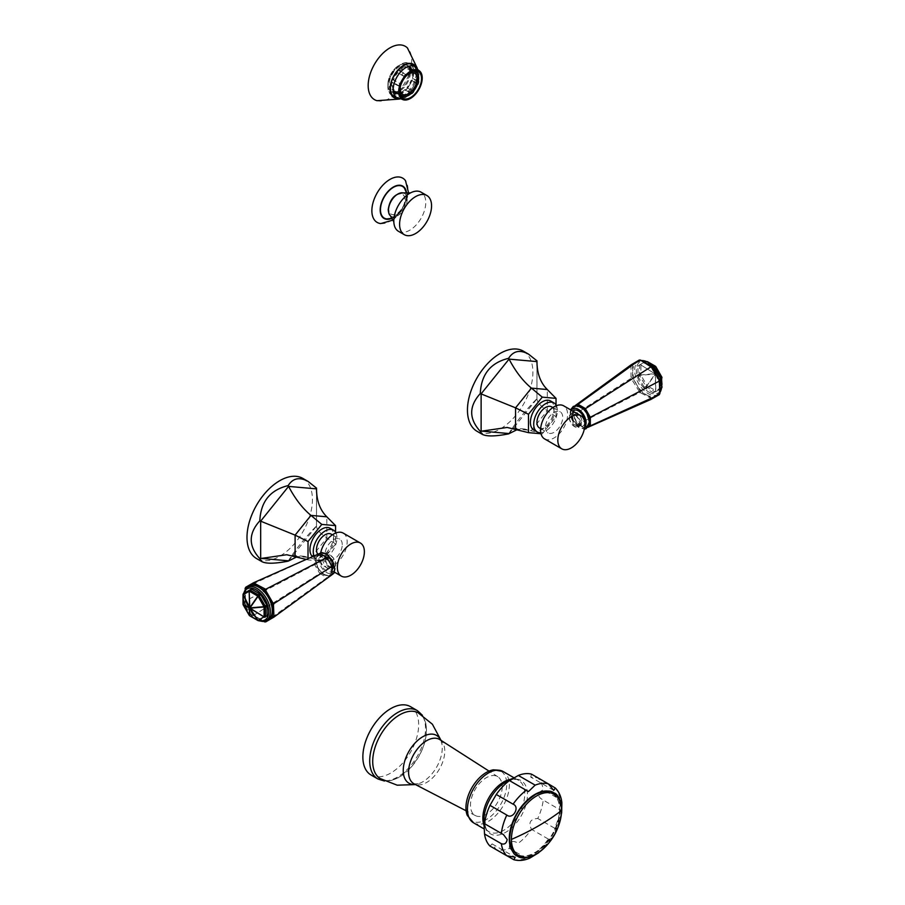 <?xml version="1.0" encoding="UTF-8"?>
<svg xmlns="http://www.w3.org/2000/svg" width="905" height="905" viewBox="0 0 905 905"><rect width="100%" height="100%" fill="white"/><g stroke="black" fill="none" stroke-linecap="round" stroke-linejoin="round"><path stroke-width="0.68" stroke-dasharray="4.53 3.39" d="M398.483 231.318A22.602 13.055 120 0 0 415.904 225.266A22.602 13.055 120 0 0 425.769 202.516A22.602 13.055 -60 0 0 421.085 192.177M388.777 208.919A11.392 6.573 -60 0 1 396.831 194.971A11.392 6.573 -60 0 1 404.886 199.62A11.392 6.573 -60 0 1 396.831 213.569A11.392 6.573 -60 0 1 388.777 208.919A11.437 6.607 120 0 0 396.831 213.603A11.437 6.607 120 0 0 404.92 199.598A11.437 6.607 -60 0 0 396.831 194.926A11.437 6.607 -60 0 0 388.743 208.942M404.512 188.263A18.27 10.543 120 0 1 406.311 194.824A18.27 10.543 -60 0 1 399.784 211.544A18.27 10.543 -60 0 1 386.808 218.92M380.745 223.569A25.566 14.763 -60 0 0 398.901 213.252A25.566 14.763 -60 0 0 408.019 189.858A25.566 14.763 120 0 0 405.508 180.683M411.673 93.113L405.202 89.369A13.937 8.043 -60 0 1 399.433 92.695L399.196 93.747L405.768 97.05M405.915 96.439L399.433 92.695M392.103 89.652L392.894 88.916A13.937 8.043 -60 0 1 392.894 82.264L392.103 82.445A15.102 8.722 120 0 0 391.639 86.314A15.102 8.722 120 0 0 392.103 89.652L398.913 93.091A14.616 8.439 120 0 0 399.671 94.765L400.067 94.29M411.752 68.927A15.102 8.722 120 0 0 409.875 67.072A15.102 8.722 120 0 0 407.329 66.37L411.741 68.916L413.438 71.144L406.945 67.434A13.937 8.043 -60 0 1 409.286 68.09A13.937 8.043 -60 0 1 411.017 69.787L411.752 68.927L415.112 70.862M413.642 70.556A14.616 8.439 120 0 0 411.82 70.737L411.673 71.348A13.937 8.043 120 0 0 405.915 74.674L399.433 70.941A13.937 8.043 -60 0 1 405.202 67.615L405.44 66.563L409.852 69.108A15.102 8.722 -60 0 1 411.741 68.916M405.44 66.563A15.102 8.722 120 0 0 399.196 70.16L405.915 74.674M405.768 74.221A14.616 8.439 120 0 0 403.947 76.156L404.173 76.518A13.937 8.043 120 0 0 400.101 83.577L393.618 79.832A13.937 8.043 -60 0 1 397.691 72.785L401.718 74.708A15.102 8.722 -60 0 1 403.607 72.705M397.306 72.162A15.102 8.722 120 0 0 392.894 79.81L400.101 83.577M399.671 83.554A14.616 8.439 120 0 0 398.913 86.111L399.377 86.009A13.937 8.043 120 0 0 399.377 92.661L392.894 88.916M400.474 86.145A12.184 7.036 -60 0 1 406.583 75.556M396.514 92.197A15.102 8.722 120 0 0 397.295 93.928L399.671 94.765M400.101 94.256L393.618 90.511L392.894 91.382L400.677 95.873M404.173 96.609L397.691 92.864A13.937 8.043 -60 0 1 395.349 92.219A13.937 8.043 -60 0 1 393.618 90.511M392.894 91.382A15.102 8.722 120 0 0 394.772 93.238A15.102 8.722 120 0 0 397.306 93.939L397.691 92.864M401.718 96.484A15.102 8.722 120 0 0 403.607 96.292M399.196 93.747A15.102 8.722 120 0 0 405.44 90.138L405.202 89.369M405.44 90.138L409.852 92.683A15.102 8.722 120 0 0 411.741 90.692L413.642 91.631M407.329 88.147A15.102 8.722 120 0 0 411.752 80.5L411.017 80.477A13.937 8.043 -60 0 1 406.945 87.525L411.741 90.692M411.752 80.5L416.153 83.045A15.102 8.722 120 0 0 416.945 80.409L418.302 81.405M412.533 77.864A15.102 8.722 120 0 0 412.997 73.984A15.102 8.722 120 0 0 412.533 70.658L411.741 71.393A13.937 8.043 -60 0 1 411.741 78.045L416.945 80.409M407.307 65.601A15.102 8.722 -60 0 0 395.666 69.64A15.102 8.722 -60 0 0 389.082 84.844A15.102 8.722 120 0 0 392.204 91.756A15.102 8.722 120 0 0 393.437 92.265A15.102 8.722 120 0 0 404.58 86.891A15.102 8.722 120 0 0 410.429 72.513A15.102 8.722 -60 0 0 408.359 66.404A15.102 8.722 -60 0 0 407.307 65.601L409.875 67.072M412.533 70.658L418.676 74.696M416.153 71.472A15.102 8.722 -60 0 1 416.945 73.203M392.103 82.445L396.514 84.991A15.102 8.722 -60 0 1 397.295 82.355M387.906 84.403A15.396 8.892 -60 0 1 395.406 68.135A15.396 8.892 -60 0 1 407.567 65.613A15.396 8.892 -60 0 1 409.671 71.834A15.43 8.914 120 0 0 406.503 64.753A15.43 8.914 120 0 0 394.614 68.882A15.43 8.914 120 0 0 387.883 84.414A15.396 8.892 120 0 0 392.351 91.971A15.396 8.892 120 0 0 403.709 86.495A15.396 8.892 120 0 0 409.671 71.834A15.43 8.914 120 0 1 402.963 87.344A15.43 8.914 120 0 1 391.073 91.484A15.43 8.914 120 0 1 387.883 84.414M391.82 94.901A18.021 10.408 120 0 1 388.087 86.654A18.021 10.408 -60 0 1 395.949 68.509A18.021 10.408 -60 0 1 409.841 63.689A18.021 10.408 -60 0 1 413.574 71.936A18.021 10.408 120 0 1 405.712 90.07A18.021 10.408 120 0 1 391.82 94.901L392.6 95.353M411.47 64.628A18.315 10.577 -60 0 1 413.777 71.812A18.315 10.577 -60 0 1 406.831 89.075A18.315 10.577 -60 0 1 393.449 95.84M392.951 95.715A18.315 10.577 -60 0 1 391.673 95.161A18.315 10.577 -60 0 1 387.883 86.767A18.315 10.577 -60 0 1 395.87 68.339A18.315 10.577 -60 0 1 409.988 63.429A18.315 10.577 -60 0 1 411.108 64.255M398.279 98.555A19.288 11.143 120 0 0 406.198 95.025A19.288 11.143 120 0 0 417.137 76.077A19.288 11.143 120 0 0 417.363 73.09A19.288 11.143 -60 0 0 416.232 67.456M376.978 100.693A30.793 17.772 120 0 0 399.739 89.81A30.793 17.772 120 0 0 411.718 60.443A30.793 17.772 -60 0 0 407.431 47.942M418.212 81.778L411.741 78.045M418.212 75.126L411.741 71.393M417.488 73.531L411.017 69.787M407.329 66.37L406.945 67.434M409.852 69.108L411.82 70.737M411.673 71.348L405.202 67.615M399.196 70.16L399.433 70.941M401.718 74.708L403.947 76.156M404.173 76.518L397.691 72.785M392.894 79.81L393.618 79.832M396.514 84.991L398.913 86.111M399.377 86.009L392.894 82.264M416.153 83.045L417.918 84.222M417.488 84.21L411.017 80.477M413.415 91.269L406.945 87.525M409.852 92.683L411.39 93.373M414.739 73.271A12.184 7.036 -60 0 0 414.603 73.192A12.184 7.036 -60 0 0 405.225 76.45A12.184 7.036 -60 0 0 399.908 88.701A12.184 7.036 120 0 0 402.431 94.278A12.184 7.036 120 0 0 402.567 94.358M251.205 589.189L245.232 592.639A1.165 0.679 60 0 0 244.995 593.171L244.995 602.922A1.165 0.679 60 0 0 245.232 603.737L251.205 614.088A1.165 0.679 60 0 0 251.794 614.699L260.233 619.574A1.165 0.679 60 0 0 260.821 619.642M268.321 619.359A19.096 11.03 60 0 1 261.047 619.506A19.096 11.03 60 0 1 258.773 618.409A19.096 11.03 60 0 1 246.296 601.587A19.096 11.03 60 0 1 249.226 586.282M245.131 589.302L245.131 601.463L253.117 615.309L263.649 621.396M331.999 566.044L331.999 573.827L327.237 576.576L320.494 572.684L315.732 564.426L315.732 556.654L320.494 553.905L327.237 557.785M331.581 569.686A10.917 6.301 60 0 1 323.866 574.143A10.917 6.301 60 0 1 316.15 560.783A10.917 6.301 60 0 1 323.866 556.326A10.917 6.301 60 0 1 331.581 569.686M331.999 573.827L332.045 574.698L326.954 577.628L327.237 576.576M265.731 621.905L326.954 577.628L319.759 573.476L254.034 615.095L254.237 615.909L265.708 621.837M315.732 564.426L314.68 564.663L319.759 573.476L320.494 572.684M245.775 600.784L245.176 600.196L245.131 601.463L245.73 602.063L245.775 600.784L314.68 564.663L314.68 556.36L315.732 556.654M245.73 587.255L319.759 553.43L320.494 553.905M245.775 587.3L245.176 600.196M245.73 602.063L252.902 614.495L254.034 615.095M254.237 615.909L252.902 614.495M325.449 558.509A7.116 4.106 60 0 1 326.92 555.263A7.116 4.106 60 0 1 332.406 557.163A7.116 4.106 60 0 1 335.506 564.324A7.116 4.106 60 0 1 334.036 567.582A7.116 4.106 60 0 1 328.549 565.67A7.116 4.106 60 0 1 325.449 558.509M325.178 558.351A7.5 4.333 60 0 1 326.728 554.923A7.5 4.333 60 0 1 332.508 556.937A7.5 4.333 60 0 1 335.778 564.482A7.5 4.333 -120 0 1 334.228 567.91A7.5 4.333 -120 0 1 328.447 565.908A7.5 4.333 -120 0 1 325.178 558.351M333.968 563.747L333.051 568.6L327.712 566.406L323.47 559.347L325.551 555.602L327.972 555.059M334.409 572.118L324.103 566.168A19.096 11.03 -60 0 0 338.809 561.055A19.096 11.03 -60 0 0 347.147 541.835A19.096 11.03 120 0 0 343.199 533.09M320.709 552.627A19.096 11.03 120 0 0 320.144 557.423A19.096 11.03 -60 0 0 324.103 566.168M342.26 544.663A12.184 7.036 120 0 0 339.737 539.086A12.184 7.036 120 0 0 330.348 542.344A12.184 7.036 120 0 0 325.031 554.607A12.184 7.036 -60 0 0 327.553 560.172A12.184 7.036 -60 0 0 336.943 556.914A12.184 7.036 -60 0 0 342.26 544.663M317.745 554.109A12.184 7.036 120 0 0 319.013 555.24A12.184 7.036 120 0 0 328.402 551.982A12.184 7.036 120 0 0 333.719 539.731A12.184 7.036 120 0 0 331.196 534.154M335.959 532.932A16.754 9.672 120 0 1 325.099 558.385A16.754 9.672 -60 0 1 316.727 559.211A16.754 9.672 -60 0 1 314.035 555.964M330.178 528.271A16.754 9.672 -60 0 1 332.746 541.699A16.754 9.672 -60 0 1 321.795 556.473A16.754 9.672 -60 0 1 313.413 557.299A16.754 9.672 -60 0 1 312.508 556.643M308.017 558.623L308.017 559.923L321.795 561.157L335.574 544.018L335.574 532.253M308.017 559.923L306.229 559.426M321.795 561.157L304.397 556.315L296.953 556.79M335.574 544.018L326.829 537.955C320.031 533.283 316.592 529.323 316.501 526.11L316.58 492.512M316.49 489.582L316.49 526.291L316.501 490.272M302.858 478.417A46.279 26.72 -60 0 1 309.216 517.83A46.279 26.72 -60 0 1 276.116 558.125A46.279 26.72 -60 0 1 256.579 558.577M288.175 561.157C294.86 550.274 304.306 538.52 316.512 525.907M258.4 620.604A1.165 0.679 120 0 0 258.604 620.513A1.165 0.679 -120 0 0 259.192 620.581M249.871 615.751A1.165 0.679 120 0 0 250.153 615.638L258.604 620.513L260.233 619.574M243.207 604.913L249.576 615.027A1.165 0.679 -120 0 0 250.153 615.638L251.794 614.699M243.117 604.065A1.165 0.679 180 0 1 243.355 603.861A1.165 0.679 -120 0 0 243.603 604.676L245.232 603.737M243.185 594.246A1.165 0.679 180 0 1 243.355 594.11L243.355 603.861L244.995 602.922M559.595 809.715A35.035 20.227 -60 0 1 534.821 852.612A35.035 20.227 -60 0 1 510.058 838.302A35.035 20.227 -60 0 1 534.832 795.393A35.035 20.227 -60 0 1 559.595 809.715M536.823 854.139L535.127 852.963A41.992 24.243 120 0 0 548.306 839.048L551.993 837.985L555.5 831.899L554.584 828.177A41.992 24.243 120 0 0 560.048 809.805L561.926 810.688M513.067 859.388A41.992 24.243 120 0 0 526.246 858.087L529.889 858.076M561.869 802.712L560.059 799.545L543.249 789.839C539.991 791.411 538.475 793.052 538.701 794.748C538.475 796.445 539.991 798.233 543.238 800.099L561.496 810.676M531.506 774.148L530.715 777.078L537.785 777.78A41.992 24.243 -60 0 1 543.249 789.839M526.246 858.087L509.436 848.381A41.992 24.243 120 0 1 496.257 849.682L492.116 843.901L489.978 846.051M509.436 848.381C509.017 841.424 511.981 839.716 518.316 843.256A41.992 24.243 120 0 0 531.495 829.353C528.192 822.611 530.285 818.98 537.774 818.471A41.992 24.243 120 0 0 543.238 800.099L560.048 809.805M536.608 853.777L535.127 852.963M548.306 839.048L531.495 829.353M554.584 828.177L537.774 818.471M548.475 783.945L537.785 777.78M493.632 769.804A28.836 16.652 -60 0 1 506.721 784.239A28.836 16.652 120 0 1 490.035 817.011A28.836 16.652 120 0 1 467.285 815.428M502.185 786.852A22.433 12.953 -60 0 1 492.592 809.217A22.433 12.953 -60 0 1 475.408 815.597A22.433 12.953 -60 0 1 470.464 805.156A22.433 12.953 -60 0 1 480.453 782.384A22.433 12.953 -60 0 1 497.841 776.75A22.433 12.953 -60 0 1 502.185 786.852M418.042 712.721A37.999 21.935 -60 0 1 426.447 730.414A37.999 21.935 120 0 1 409.513 769.001A37.999 21.935 120 0 1 380.066 778.515M410.485 706.658A39.458 22.783 -60 0 1 418.664 724.724A39.458 22.783 120 0 1 401.435 764.431A39.458 22.783 120 0 1 371.027 774.997M644.179 387.204L638.206 376.853A1.165 0.679 -120 0 1 637.968 376.039L637.968 366.287A1.165 0.679 -120 0 1 638.206 365.756L644.179 362.305A1.165 0.679 -120 0 1 644.767 362.362L653.206 367.238A1.165 0.679 -120 0 1 653.795 367.86L659.768 378.2A1.165 0.679 -120 0 1 660.005 379.014L660.005 388.765A1.165 0.679 -120 0 1 659.768 389.308L653.795 392.747A1.165 0.679 -120 0 1 653.206 392.691L644.767 387.815A1.165 0.679 -120 0 1 644.179 387.204L645.808 386.254L639.835 375.914L638.206 376.853M638.206 365.756L639.835 364.806A1.165 0.95 60 0 1 640.989 365.02L654.926 373.765L640.989 365.02L646.962 361.57A1.165 0.95 60 0 0 645.808 361.367L647.166 361.593A1.165 0.566 -33.8 0 0 646.962 361.57L655.016 373.573A1.165 0.566 -33.8 0 1 655.22 373.595L640.91 374.964A1.165 0.611 -94.9 0 1 640.989 375.247L655.016 374.048A1.165 0.611 -145.1 0 1 655.22 374.263L655.424 374.285A1.165 0.566 153.8 0 0 655.503 374.104A1.165 1.052 116.8 0 0 655.424 373.81A1.165 1.052 3.2 0 0 655.22 373.595L655.503 374.104L654.926 373.765A1.165 0.611 -94.9 0 1 655.016 374.048L646.962 385.598L640.989 375.247L639.835 375.914A1.165 0.679 60 0 1 639.597 375.1L639.597 365.349A1.165 0.679 60 0 1 639.835 364.806L645.808 361.367L647.166 361.593A1.165 0.679 120 0 0 647.143 361.536M653.206 392.691L654.847 391.752L646.396 386.876A1.165 0.679 -60 0 0 647.166 385.813L655.82 390.711A1.165 0.95 -120 0 1 655.424 391.808A1.165 0.679 60 0 1 654.847 391.752A1.165 0.679 -60 0 0 655.616 390.689L655.22 374.263L647.166 385.813A1.165 0.611 -145.1 0 0 646.962 385.598L645.808 386.254A1.165 0.679 60 0 0 646.396 386.876L644.767 387.815M646.227 394.716A19.096 11.03 -120 0 0 655.774 395.655A19.096 11.03 -120 0 0 658.704 380.36A19.096 11.03 -120 0 0 646.227 363.527A19.096 11.03 -120 0 0 636.679 362.577A19.096 11.03 -120 0 0 633.76 377.883A19.096 11.03 -120 0 0 646.227 394.716M659.869 393.517L651.883 398.132L640.582 391.605L632.595 377.77L632.595 364.715L640.582 360.111M639.292 392.657L639.269 391.435L640.582 391.605L640.604 392.838L639.292 392.657L578.046 424.355L585.241 428.518L587.617 427.454M652.098 398.834L640.604 392.838M650.763 398.698L650.967 399.41M577.266 405.655L573.001 408.121L573.001 415.893L577.763 424.151L585.241 428.518L588.069 426.877M584.506 428.042L588.77 425.576M587.311 414.117L586.463 412.646M589.268 423.812L589.268 419.943M582.39 408.042L579.042 406.107M588.85 421.153A10.917 6.301 -120 0 0 581.134 407.793A10.917 6.301 -120 0 0 573.419 412.25A10.917 6.301 -120 0 0 581.134 425.61A10.917 6.301 -120 0 0 588.85 421.153M575.795 405.61L572.956 407.25L573.001 408.121M575.06 405.712L572.956 407.25L573.001 415.893M639.269 391.435L631.034 378.358L572.956 415.553L577.763 424.151M631.034 364.873L631.034 378.358M632.086 364.183L632.595 364.715L631.543 365.405M632.086 378.991L632.595 377.77L631.543 377.136M569.494 417.612A7.116 4.106 -120 0 0 572.594 424.773A7.116 4.106 -120 0 0 578.08 426.685A7.116 4.106 -120 0 0 579.551 423.427A7.116 4.106 -120 0 0 576.451 416.266A7.116 4.106 -120 0 0 570.965 414.366A7.116 4.106 -120 0 0 569.494 417.612M569.222 417.454A7.5 4.333 -120 0 0 572.492 425.011A7.5 4.333 -120 0 0 578.272 427.013A7.5 4.333 -120 0 0 579.822 423.585A7.5 4.333 60 0 0 576.553 416.029A7.5 4.333 60 0 0 570.772 414.026A7.5 4.333 60 0 0 569.222 417.454M581.53 422.601L577.288 415.531L571.949 413.347L570.931 416.47L573.318 424.603L579.449 426.334L581.53 422.601M544.55 438.891A19.096 11.03 120 0 0 559.267 433.767A19.096 11.03 120 0 0 567.605 414.558A19.096 11.03 -60 0 0 563.645 405.813M545.489 427.318A12.184 7.036 120 0 0 548.011 432.895A12.184 7.036 120 0 0 557.401 429.637A12.184 7.036 120 0 0 562.718 417.375A12.184 7.036 -60 0 0 560.195 411.798A12.184 7.036 -60 0 0 550.806 415.067A12.184 7.036 -60 0 0 545.489 427.318M539.471 427.963A12.184 7.036 120 0 0 548.86 424.705A12.184 7.036 120 0 0 554.177 412.442A12.184 7.036 120 0 0 551.654 406.865M556.405 405.655A16.754 9.672 120 0 1 545.557 431.097A16.754 9.672 -60 0 1 540.794 432.692M550.636 400.994A16.754 9.672 -60 0 1 553.204 414.422A16.754 9.672 -60 0 1 542.253 429.196A16.754 9.672 -60 0 1 533.871 430.022M541.02 433.767L542.253 433.88L556.032 416.741L556.032 404.965M542.253 433.88L524.855 429.038L517.411 429.513M556.032 416.741L547.287 410.678C540.489 405.994 537.05 402.046 536.959 398.822L537.038 365.235M536.948 362.294L536.948 399.015L536.959 362.984M523.316 351.14A46.279 26.72 -60 0 1 529.674 390.541A46.279 26.72 -60 0 1 496.574 430.848A46.279 26.72 -60 0 1 477.037 431.289M508.621 433.88C515.318 422.986 524.764 411.243 536.97 398.63M655.424 391.808L661.397 388.358L655.424 391.808M661.917 387.114A1.165 0.679 180 0 0 661.883 387.069L661.883 377.317L655.503 374.104L661.883 387.069A1.165 0.566 153.8 0 1 661.793 387.261L655.82 390.711L655.424 374.285L661.793 387.261A1.165 0.95 -120 0 1 661.397 388.358L659.768 389.308M661.838 387.679A1.165 0.679 180 0 1 661.646 387.826A1.165 0.679 60 0 1 661.397 388.358L661.985 387.351M646.623 361.321A1.165 0.679 120 0 0 646.396 361.423L651.86 364.568M637.968 376.039L639.597 375.1A1.165 0.679 0 0 1 640.91 374.964L640.91 365.213A1.165 0.679 0 0 0 639.597 365.349L637.968 366.287M403.2 192.912A13.213 7.636 -60 0 1 407.171 199.439A13.213 7.636 120 0 1 400.644 213.501A13.213 7.636 120 0 1 390.179 215.458M391.198 218.591A18.688 10.792 -60 0 0 406.605 194.654A18.688 10.792 120 0 0 406.424 192.222M396.922 97.853A18.021 10.408 120 0 0 410.802 93.023A18.021 10.408 120 0 0 418.676 74.877A18.021 10.408 -60 0 0 414.943 66.631M391.673 95.161L394.014 96.507A18.315 10.577 -60 0 1 390.225 88.124A18.315 10.577 -60 0 1 398.211 69.696A18.315 10.577 -60 0 1 412.329 64.787L409.988 63.429M413.811 65.975A18.315 10.577 -60 0 1 416.13 73.169A18.315 10.577 -60 0 1 409.173 90.432A18.315 10.577 -60 0 1 395.79 97.197M415.927 67.242A19.096 11.03 -60 0 1 417.228 73.169A19.096 11.03 -60 0 1 397.94 98.396M243.603 593.578L245.232 592.639M259.384 620.468A17.93 10.351 60 0 1 256.013 619.043A17.93 10.351 60 0 1 243.796 593.465M266.387 620.468A19.096 11.03 60 0 1 256.839 619.529A19.096 11.03 60 0 1 244.361 602.696A19.096 11.03 60 0 1 247.291 587.39M334.341 568.102A10.917 6.301 60 0 1 326.615 572.56A10.917 6.301 60 0 1 318.899 559.188A10.917 6.301 -120 0 1 326.615 554.731A10.917 6.301 -120 0 1 334.341 568.102M333.029 567.345A9.061 5.226 -120 0 0 326.615 556.247A9.061 5.226 -120 0 0 320.212 559.946A9.061 5.226 60 0 0 326.615 571.044A9.061 5.226 60 0 0 333.029 567.345M326.92 555.263L324.443 556.688A7.116 4.106 -120 0 1 329.918 558.6A7.116 4.106 -120 0 1 333.029 565.749A7.116 4.106 60 0 1 331.558 569.007A7.116 4.106 60 0 1 326.072 567.107A7.116 4.106 60 0 1 322.972 559.946A7.116 4.106 -120 0 1 324.443 556.688C323.368 554.686 332.045 558.69 332.452 566.553L331.558 569.007L334.036 567.582M295.109 556.27L310.969 557.684L326.829 537.955L326.829 516.812M288.582 560.829L316.501 526.11M249.576 615.027L251.205 614.088M243.355 594.11L244.995 593.171M559.72 809.647A35.193 20.317 -60 0 1 534.821 852.748A35.193 20.317 -60 0 1 509.945 838.369A35.193 20.317 -60 0 1 534.832 795.257A35.193 20.317 -60 0 1 559.72 809.647M513.655 852.77A36.143 20.872 120 0 0 542.31 847.894A36.143 20.872 120 0 0 560.387 809.251A36.143 20.872 -60 0 0 549.154 791.287M554.595 787.474A41.992 24.243 -60 0 1 560.059 799.545M510.94 779.239A29.616 17.105 -60 0 1 518.61 780.438C518.113 778.583 513.983 779.047 506.223 781.841A30.725 17.738 -60 0 1 527.457 794.669A30.725 17.738 -60 0 1 505.974 832.148A30.725 17.738 -60 0 1 484.005 820.315C485.476 828.437 487.139 832.238 488.994 831.74A29.616 17.105 -60 0 1 484.118 825.699M513.836 777.678L518.61 780.438A29.616 17.105 -60 0 1 524.753 794.013A29.616 17.105 -60 0 1 511.811 823.81A29.616 17.105 -60 0 1 488.994 831.74L484.22 828.98M473.575 822.849A29.616 17.105 120 0 0 496.404 814.907A29.616 17.105 120 0 0 509.334 785.11A29.616 17.105 -60 0 0 503.203 771.546M440.746 740.2A27.602 15.939 -60 0 1 441.821 743.514L439.807 739.6A25.6 14.785 -60 0 1 444.774 751.116A25.6 14.785 -60 0 1 433.823 776.637A25.6 14.785 -60 0 1 414.219 783.922L418.619 783.707A27.602 15.939 -60 0 1 415.203 784.431M441.04 740.381L441.821 743.514A27.602 15.939 -60 0 1 442.262 748.039A27.602 15.939 -60 0 1 418.619 783.707L415.508 784.59M377.894 778.956A39.458 22.783 120 0 0 408.291 768.39A39.458 22.783 120 0 0 425.52 728.683A39.458 22.783 -60 0 0 417.352 710.617M648.987 392.17A17.93 10.351 -120 0 0 661.668 384.851A17.93 10.351 -120 0 0 648.987 362.894A17.93 10.351 -120 0 0 636.306 370.213A17.93 10.351 -120 0 0 648.987 392.17M641.441 360.597A19.096 11.03 -120 0 0 638.613 361.468A19.096 11.03 -120 0 0 635.683 376.774A19.096 11.03 -120 0 0 648.161 393.596A19.096 11.03 -120 0 0 657.709 394.546A19.096 11.03 -120 0 0 659.869 392.532M571.474 410.327A10.917 6.301 -120 0 0 570.659 413.834A10.917 6.301 60 0 0 576.021 425.418A10.917 6.301 60 0 0 584.653 427.103M584.743 422.816A9.061 5.226 60 0 1 578.012 425.463A9.061 5.226 60 0 1 571.971 414.592A9.061 5.226 -120 0 1 572.978 411.198M578.08 426.685L580.558 425.248A7.116 4.106 60 0 0 582.028 421.99A7.116 4.106 -120 0 0 578.431 414.343M575.569 412.691A7.116 4.106 -120 0 0 573.442 412.929A7.116 4.106 -120 0 0 571.971 416.187A7.116 4.106 60 0 0 575.082 423.348A7.116 4.106 60 0 0 580.558 425.248C581.632 427.262 572.956 423.257 572.548 415.384L573.442 412.929L570.965 414.366M515.567 428.993L531.427 430.407L547.287 410.678L547.287 389.535M509.04 433.552L536.959 398.822M661.646 381.525L661.646 387.826L660.005 388.765M660.899 378.505L660.005 379.014M660.627 377.702L659.768 378.2M661.793 377.034L655.424 373.81L655.82 366.683M655.22 373.595L655.616 366.468L647.166 361.593L655.22 373.595M654.654 367.362L653.795 367.86M654.089 366.729L653.206 367.238M646.985 361.367L644.179 362.305L645.808 361.367A1.165 0.679 60 0 1 646.396 361.423L644.767 362.362M406.707 193.376L407.024 196.645L402.736 209.756L392.329 218.263M393.256 220.028L403.89 208.342L408.687 193.285M400.327 95.093L395.349 92.219M394.772 93.238L392.204 91.756M407.567 65.613L408.359 66.404M393.437 92.265L392.351 91.971M402.895 98.306L391.073 91.484M418.325 71.574L406.503 64.753M409.841 63.689L410.621 64.142M399.524 99.064L406.198 95.025M417.137 76.077L417.296 68.282M414.264 70.963L409.286 68.09M258.672 620.728L257.02 620.004M329.94 576.236L324.148 574.969L318.108 568.589L315.574 559.991L317.384 554.482M333.051 568.6L334.228 567.91M325.551 555.602L326.728 554.923M332.384 534.832L339.737 539.086M316.727 559.211L313.413 557.299M304.397 556.315L286.704 554.742M319.013 555.24L327.553 560.172M243.207 593.94L243.015 595.739M243.015 597.515L246.861 609.687L255.482 619.111M561.643 813.109L555.5 831.899M551.993 837.985L538.803 852.68M484.469 823.652L503.542 834.67M492.116 843.901L515.149 857.193M553.747 790.382L530.715 777.078M528.452 791.57L509.357 780.551M497.841 776.75L489.017 771.105M475.408 815.597L466.109 810.778M422.431 715.301L425.78 723.14L426.504 730.052L425.203 740.482L422.567 748.707L418.676 756.727L411.379 766.976L398.494 777.621L391.345 780.449L384.489 781.026M655.774 395.655L659.869 392.634M570.591 409.818L570.093 413.042L574.686 424.569L584.257 429.321M571.949 413.347L570.772 414.026M579.449 426.334L578.272 427.013M540.658 428.653L548.011 432.895M524.855 429.038L507.162 427.454M552.842 407.555L560.195 411.798M636.679 362.577L641.351 360.552M661.985 386.197L661.985 384.421M649.519 362.826L647.98 361.932"/><path stroke-width="1.36" d="M399.591 224.316A22.602 13.055 120 0 0 404.275 234.667A22.602 13.055 120 0 0 421.685 228.603A22.602 13.055 120 0 0 431.561 205.865A22.602 13.055 -60 0 0 426.877 195.514A22.602 13.055 -60 0 0 409.456 201.566A22.602 13.055 -60 0 0 399.591 224.316M426.877 195.514L421.085 192.177A22.602 13.055 -60 0 0 410.135 193.093A22.602 13.055 -60 0 0 393.799 220.978A22.602 13.055 120 0 0 393.811 221.374A22.602 13.055 120 0 0 398.483 231.318L404.275 234.667M392.329 218.263L386.808 218.92A18.27 10.543 -60 0 1 380.473 209.734A18.27 10.543 120 0 1 389.976 189.858A18.27 10.543 120 0 1 404.512 188.263L406.707 193.376M408.687 193.285L405.508 180.683A25.566 14.763 120 0 0 385.168 182.912A25.566 14.763 120 0 0 371.865 210.729A25.566 14.763 -60 0 0 380.745 223.569L393.256 220.028M400.677 95.873L403.947 97.231A14.616 8.439 120 0 0 405.768 97.05L405.915 96.439A13.937 8.043 120 0 0 411.673 93.113L411.82 93.554A14.616 8.439 120 0 0 413.642 91.631L413.415 91.269A13.937 8.043 120 0 0 417.488 84.21L417.918 84.222A14.616 8.439 120 0 0 418.676 81.676L418.212 81.778A13.937 8.043 120 0 0 418.212 75.126L418.676 74.696A14.616 8.439 120 0 0 417.918 73.022L417.488 73.531A13.937 8.043 120 0 0 415.757 71.823A13.937 8.043 120 0 0 413.415 71.178L413.415 71.178M403.947 97.231L404.173 96.609A13.937 8.043 120 0 1 401.831 95.964A13.937 8.043 120 0 1 400.101 94.256L400.067 94.29M406.583 75.556A12.184 7.036 -60 0 1 414.886 73.35A12.184 7.036 -60 0 1 417.409 78.916A12.184 7.036 120 0 1 412.092 91.179A12.184 7.036 120 0 1 402.702 94.437A12.184 7.036 120 0 1 400.18 88.86A12.184 7.036 -60 0 1 400.474 86.145M415.112 70.862L417.918 73.022M399.705 91.247A15.43 8.914 120 0 0 402.895 98.306A15.43 8.914 120 0 0 414.784 94.177A15.43 8.914 120 0 0 421.526 78.645A15.43 8.914 -60 0 0 418.325 71.574A15.43 8.914 -60 0 0 406.435 75.715A15.43 8.914 -60 0 0 399.705 91.247M416.232 67.456A19.288 11.143 -60 0 0 400.938 67.151A19.288 11.143 -60 0 0 390.078 88.837A19.288 11.143 120 0 0 398.279 98.555M417.296 68.282L407.431 47.942A30.793 17.772 -60 0 0 383.12 53.078A30.793 17.772 -60 0 0 368.177 85.579A30.793 17.772 120 0 0 376.978 100.693L399.524 99.064M402.567 94.358A12.184 7.036 120 0 0 411.899 90.919A12.184 7.036 120 0 0 417.126 78.758A12.184 7.036 -60 0 0 414.739 73.271M258.4 620.604A1.165 0.679 120 0 1 258.016 620.581L249.576 615.705A1.165 0.679 120 0 1 249.384 615.468L257.834 620.344A1.165 0.679 120 0 0 258.016 620.581L260.821 619.631A1.165 0.679 60 0 1 260.821 619.642L259.192 620.581A1.165 0.95 60 0 1 258.038 620.366L264.011 616.916A1.165 0.95 60 0 0 265.165 617.131A1.165 0.679 -120 0 0 265.403 616.588A1.165 0.679 0 0 1 264.09 616.735L264.09 606.972A1.165 0.679 0 0 0 265.403 606.836A1.165 0.679 -120 0 0 265.165 606.022L264.011 606.689L258.038 596.35L259.192 595.682A1.165 0.679 -120 0 0 258.604 595.06A1.165 0.679 -60 0 0 257.834 596.124L249.384 591.248A1.165 0.679 -60 0 1 250.153 590.184A1.165 0.679 -120 0 0 249.576 590.128L249.576 590.128A1.165 0.95 -120 0 0 249.18 591.236L249.78 607.674L257.834 596.124A1.165 0.611 34.9 0 0 258.038 596.35L249.984 607.889L264.011 606.689A1.165 0.611 85.1 0 0 264.09 606.972L250.074 608.171L264.011 616.916L249.984 608.364L258.038 620.366A1.165 0.566 146.2 0 1 257.834 620.344L249.78 608.341L249.384 615.468A1.165 1.052 -176.8 0 1 249.18 615.253L249.576 608.126A1.165 1.052 -176.8 0 0 249.78 608.341L243.117 594.868A1.165 0.566 -26.2 0 1 243.207 594.675L249.78 607.674A1.165 0.611 34.9 0 0 249.984 607.889A1.165 0.611 85.1 0 0 250.074 608.171L249.984 608.364A1.165 0.566 146.2 0 1 249.78 608.341L249.497 607.843A1.165 0.566 -26.2 0 1 249.576 607.651L249.18 591.236L243.207 594.675A1.165 0.95 -120 0 1 243.603 593.578L243.603 593.578A1.165 0.679 -120 0 0 243.355 594.11M251.205 589.189L243.603 593.578L251.205 589.189A1.165 0.679 60 0 1 251.794 589.245L260.233 594.121A1.165 0.679 60 0 1 260.821 594.732L266.794 605.083A1.165 0.679 60 0 1 267.032 605.898L267.032 615.649A1.165 0.679 60 0 1 266.794 616.192M266.387 620.468A19.096 11.03 60 0 0 269.317 605.174A19.096 11.03 60 0 0 256.839 588.341A19.096 11.03 60 0 0 247.291 587.39L249.226 586.282A19.096 11.03 60 0 1 258.773 587.232A19.096 11.03 60 0 1 271.24 604.054A19.096 11.03 60 0 1 268.321 619.359L262.744 621.464L258.672 620.728M263.649 621.396L264.418 621.837L272.405 617.221L272.405 604.167L264.418 590.332L253.117 583.804L245.131 588.42L245.131 589.302M254.034 582.537L252.902 583.103L253.117 583.804L254.237 583.239L254.034 582.537L319.759 553.43L326.954 557.582L265.708 589.279L254.237 583.239M264.418 621.837L265.731 621.905L273.966 617.063L273.457 604.8L272.405 604.167L272.914 602.945L265.731 590.513L264.418 590.332L264.396 589.098M273.966 617.063L332.045 574.698L332.045 566.383L326.954 557.582L332.045 566.383L273.966 603.578L273.457 604.8M272.914 602.945L273.966 603.578M265.731 590.513L265.708 589.279M273.457 616.531L272.405 617.221L272.914 617.753M252.902 583.103L245.73 587.255L245.131 588.42M327.972 555.059L333.968 563.747M360.416 543.034A19.096 11.03 120 0 0 345.699 548.147A19.096 11.03 120 0 0 337.361 567.367A19.096 11.03 -60 0 0 341.321 576.112A19.096 11.03 -60 0 0 356.038 570.998A19.096 11.03 -60 0 0 364.376 551.779A19.096 11.03 120 0 0 360.416 543.034L343.199 533.09A19.096 11.03 120 0 0 320.709 552.627M332.384 534.832L331.196 534.154A12.184 7.036 120 0 0 321.807 537.412A12.184 7.036 120 0 0 316.49 549.674A12.184 7.036 120 0 0 317.745 554.109M314.035 555.964A16.754 9.672 -60 0 1 325.099 531.02A16.754 9.672 120 0 1 333.481 530.183L330.178 528.271A16.754 9.672 -60 0 0 321.795 529.108A16.754 9.672 -60 0 0 311.128 542.989A16.754 9.672 -60 0 0 312.508 556.643M335.959 532.932A16.754 9.672 120 0 0 333.481 530.183M335.574 532.253L335.574 525.647L321.795 524.414L308.017 541.552L295.109 535.127L259.826 520.839C248.377 533.52 248.377 546.122 259.826 558.634L261.839 561.609C266.161 563.872 274.939 563.725 288.175 561.157L296.953 556.79M308.017 558.623L308.017 541.552M306.229 559.426L286.704 554.742L259.826 558.634M335.574 525.647L326.829 516.812C320.031 510.069 316.592 500.77 316.501 488.881L316.512 488.123L308.119 481.46C299.544 476.743 292.892 478.123 288.175 485.589C270.165 489.944 260.719 501.698 259.826 520.839M321.795 524.414L310.969 515.398C302.632 508.519 295.166 498.859 288.582 486.392L288.175 485.589M316.49 489.582L316.501 488.881L288.582 486.392L260.674 521.122L260.674 558.34L288.582 560.829M261.839 561.609L256.579 558.577A46.279 26.72 -60 0 1 248.841 523.803A46.279 26.72 -60 0 1 276.116 483.021A46.279 26.72 -60 0 1 302.858 478.417L308.119 481.46M316.58 492.512L316.512 488.123M249.18 615.253L243.207 604.913L249.576 608.126A1.165 1.052 -63.2 0 1 249.497 607.843L243.117 604.619A1.165 0.679 180 0 1 243.015 604.348L249.576 615.705A1.165 0.679 120 0 0 249.871 615.751M243.207 604.913A1.165 1.052 -63.2 0 1 243.117 604.619L243.117 594.868A1.165 0.679 180 0 1 243.015 594.585L243.015 604.348A1.165 0.679 180 0 1 243.117 604.065M243.603 593.578L243.015 594.585A1.165 0.679 180 0 1 243.185 594.246M484.469 823.652L503.542 834.67L507.173 839.523C506.461 843.392 504.515 844.784 501.336 843.686L484.526 833.98A41.992 24.243 120 0 0 489.978 846.051L506.789 855.757L515.149 857.193L513.916 859.75L496.257 849.671M561.643 813.109L561.869 802.712C561.236 796.751 559.064 791.852 555.342 788.04L553.747 790.382L548.317 783.854L531.506 774.148A41.992 24.243 -60 0 0 518.339 775.449L509.447 780.574A41.992 24.243 -60 0 0 496.268 794.477L513.078 804.183C520.352 806.887 512.773 820.009 506.8 815.054L489.99 805.36L496.268 794.477M513.916 859.75C519.085 861.062 524.402 860.508 529.889 858.076L538.803 852.68M489.99 805.36A41.992 24.243 -60 0 0 484.526 823.72L484.141 827L484.005 820.315A30.725 17.738 -60 0 1 484.005 819.738A30.725 17.738 -60 0 1 506.223 781.841L512.083 778.617M484.13 826.231L484.526 833.98M518.339 775.449L535.149 785.144L528.452 791.57L509.447 780.574M548.475 783.945L555.342 788.04M465.939 807.769A28.836 16.652 -60 0 1 493.632 769.804L503.203 771.546A29.616 17.105 -60 0 0 480.374 779.476A29.616 17.105 -60 0 0 467.444 809.274A29.616 17.105 120 0 0 473.575 822.849L467.285 815.428A28.836 16.652 120 0 1 465.939 807.769M415.508 784.59L397.205 785.189L380.066 778.515A37.999 21.935 120 0 1 372.713 761.422A37.999 21.935 -60 0 1 388.958 723.548A37.999 21.935 -60 0 1 418.042 712.721L432.398 724.226L441.04 740.381M417.352 710.617A39.458 22.783 -60 0 0 386.944 721.183A39.458 22.783 -60 0 0 369.715 760.89A39.458 22.783 120 0 0 377.894 778.956L371.027 774.997A39.458 22.783 120 0 1 362.86 756.931A39.458 22.783 -60 0 1 380.089 717.224A39.458 22.783 -60 0 1 410.485 706.658L417.352 710.617L422.431 715.301M575.06 405.712L631.034 364.873L639.269 360.043L640.582 360.111L651.883 366.627L659.869 380.473L659.869 393.517L659.27 379.885L652.098 367.441L650.967 366.842L584.506 409.252L582.39 408.042M587.617 427.454L650.967 399.41L659.27 394.682L659.824 393.471M588.069 426.877L659.225 394.637M589.268 419.943L589.268 417.51L590.32 417.273L590.32 425.576L589.268 425.282L589.268 423.812M589.268 417.51L587.311 414.117M586.463 412.646L584.506 409.252M579.042 406.107L577.266 405.655M659.225 381.152L590.32 417.273L585.241 408.46L578.046 404.309L639.292 360.1L640.604 360.167L650.967 366.842M659.824 381.74L659.27 379.885M650.763 366.039L652.098 367.441M575.795 405.61L578.046 404.309L577.763 405.361M659.869 393.517L659.27 394.682M540.602 430.147A19.096 11.03 120 0 0 544.55 438.891L561.779 448.835A19.096 11.03 120 0 0 576.496 443.71A19.096 11.03 120 0 0 584.834 424.502A19.096 11.03 -60 0 0 580.874 415.757L563.645 405.813A19.096 11.03 -60 0 0 548.939 410.927A19.096 11.03 -60 0 0 540.602 430.147M580.874 415.757A19.096 11.03 -60 0 0 566.157 420.87A19.096 11.03 -60 0 0 557.819 440.09A19.096 11.03 120 0 0 561.779 448.835M552.842 407.555L551.654 406.865A12.184 7.036 120 0 0 542.265 410.135A12.184 7.036 120 0 0 536.948 422.386A12.184 7.036 120 0 0 539.471 427.963L540.658 428.653M540.794 432.692A16.754 9.672 -60 0 1 537.185 431.934A16.754 9.672 -60 0 1 534.617 418.506A16.754 9.672 -60 0 1 545.557 403.732A16.754 9.672 120 0 1 553.939 402.906L550.636 400.994A16.754 9.672 -60 0 0 542.253 401.831A16.754 9.672 -60 0 0 531.303 416.594A16.754 9.672 -60 0 0 533.871 430.022L537.185 431.934M556.405 405.655A16.754 9.672 120 0 0 553.939 402.906M556.032 404.965L556.032 398.37L542.253 397.137L528.475 414.275L528.475 432.647L541.02 433.767M528.475 414.275L515.567 407.838L480.284 393.562C468.835 406.243 468.835 418.834 480.284 431.346L482.297 434.332C486.619 436.595 495.397 436.436 508.621 433.88L517.411 429.513M528.475 432.647L507.162 427.454L480.284 431.346M556.032 398.37L547.287 389.535C540.489 382.792 537.05 373.482 536.959 361.604L536.97 360.835L528.577 354.172C520.002 349.466 513.35 350.835 508.621 358.312C490.623 362.667 481.177 374.421 480.284 393.562M542.253 397.137L531.427 388.109C523.09 381.243 515.624 371.57 509.04 359.115L508.621 358.312M536.948 362.294L536.959 361.604L509.04 359.115L481.121 393.845L481.121 431.063L509.04 433.552M482.297 434.332L477.037 431.289A46.279 26.72 -60 0 1 469.299 396.526A46.279 26.72 -60 0 1 496.574 355.733A46.279 26.72 -60 0 1 523.316 351.14L528.577 354.172M537.038 365.235L536.97 360.835M661.917 387.114A1.165 0.679 180 0 1 661.838 387.679M661.793 377.034L655.854 366.672L661.793 377.034A1.165 1.052 116.8 0 1 661.883 377.317A1.165 0.679 180 0 1 661.646 378.075L661.646 381.525M661.985 384.421L661.397 377.261A1.165 0.679 60 0 1 661.646 378.075L660.899 378.505M655.82 366.683A1.165 1.052 3.2 0 0 655.616 366.468A1.165 0.679 120 0 0 655.424 366.242L661.397 377.261L660.627 377.702M649.519 362.826L655.424 366.242A1.165 0.679 120 0 0 654.847 366.299A1.165 0.679 60 0 1 655.424 366.91L654.654 367.362M647.98 361.932L647.166 361.593M403.2 192.912C394.784 193.557 389.795 199.145 388.211 209.689C388.596 213.071 389.252 214.994 390.179 215.458A13.213 7.636 120 0 1 388.483 210.232A13.213 7.636 -60 0 1 393.517 197.754A13.213 7.636 -60 0 1 403.2 192.912L410.519 192.901M406.424 192.222A18.688 10.792 120 0 0 392.284 187.708A18.688 10.792 120 0 0 380.179 209.915A18.688 10.792 -60 0 0 391.198 218.591M399.094 91.597A16.301 9.412 -60 0 1 410.61 71.631A16.301 9.412 -60 0 1 422.137 78.294A16.301 9.412 -60 0 1 410.61 98.249A16.301 9.412 -60 0 1 399.094 91.597M422.228 78.056A16.652 9.616 -60 0 1 405.202 100.048A16.652 9.616 -60 0 1 398.675 91.643A16.652 9.616 -60 0 1 407.759 73.169A16.652 9.616 -60 0 1 420.995 72.705A16.652 9.616 -60 0 1 422.228 78.056M393.189 89.595A18.021 10.408 120 0 0 396.922 97.853L405.202 100.048C414.795 97.706 420.474 90.398 422.25 78.135L420.995 72.705L414.943 66.631A18.021 10.408 -60 0 0 401.051 71.461A18.021 10.408 -60 0 0 393.189 89.595M395.79 97.197A18.315 10.577 -60 0 1 394.014 96.507C391.729 95.172 390.541 92.48 390.451 88.441C389.738 75.85 405.61 59.572 412.329 64.787A18.315 10.577 -60 0 1 413.811 65.975M397.94 98.396A19.096 11.03 -60 0 1 390.225 88.758A19.096 11.03 -60 0 1 400.757 67.468A19.096 11.03 -60 0 1 415.927 67.242M260.233 594.121L258.604 595.06L250.153 590.184L251.794 589.245M243.796 593.465A17.93 10.351 60 0 1 256.013 589.777A17.93 10.351 60 0 1 268.57 609.699A17.93 10.351 60 0 1 259.384 620.468M326.829 516.812L310.969 515.398L295.109 535.127L295.109 556.27M316.501 490.272L316.501 488.881M266.794 605.083L265.165 606.022L259.192 595.682L260.821 594.732M267.032 615.649L265.403 616.588L265.403 606.836L267.032 605.898M511.427 839.41A249.045 143.737 0 0 0 538.271 825.994A249.045 143.737 180 0 0 561.53 810.507A35.431 20.453 -60 0 0 536.484 796.027A35.431 20.453 -60 0 0 511.427 839.41A35.431 20.453 120 0 0 536.473 853.89A35.431 20.453 120 0 0 561.53 810.507M549.154 791.287A36.143 20.872 -60 0 0 522.852 804.85A36.143 20.872 -60 0 0 509.266 838.754A36.143 20.872 120 0 0 513.655 852.77M501.336 843.686A41.992 24.243 120 0 0 506.789 855.757M513.078 804.183A41.992 24.243 -60 0 1 526.258 790.269M535.149 785.144A41.992 24.243 -60 0 1 548.317 783.854M501.336 833.426A41.992 24.243 -60 0 1 506.8 815.054M484.118 825.699A29.616 17.105 -60 0 1 482.863 818.177A29.616 17.105 -60 0 1 510.94 779.239M466.109 810.778L414.219 783.922A25.6 14.785 -60 0 1 408.574 772.01A25.6 14.785 -60 0 1 419.977 746.014A25.6 14.785 -60 0 1 439.807 739.6L489.017 771.105M415.203 784.431A27.602 15.939 -60 0 1 403.234 770.551A27.602 15.939 -60 0 1 418.902 739.419A27.602 15.939 -60 0 1 440.746 740.2M659.869 392.532A19.096 11.03 -120 0 0 648.161 362.419A19.096 11.03 -120 0 0 641.441 360.597M584.653 427.103A10.917 6.301 60 0 0 586.101 422.748A10.917 6.301 -120 0 0 580.15 410.644A10.917 6.301 -120 0 0 571.474 410.327M572.978 411.198A9.061 5.226 -120 0 1 580.173 412.228A9.061 5.226 -120 0 1 584.788 421.99A9.061 5.226 60 0 1 584.743 422.816M578.431 414.343A7.116 4.106 -120 0 0 575.569 412.691M547.287 389.535L531.427 388.109L515.567 407.838L515.567 428.993M536.959 362.984L536.959 361.604M651.86 364.568L654.847 366.299L654.089 366.729M390.179 215.458L393.833 221.804M401.831 95.964L400.327 95.093M409.841 63.689L414.943 66.631M391.82 94.901L396.922 97.853M415.757 71.823L414.264 70.963M257.02 620.004L255.482 619.111M317.384 554.482L321.863 552.536L326.332 553.917L332.373 560.297L334.907 568.894L333.888 573.272L329.94 576.236M341.321 576.112L334.409 572.118M247.291 587.39L243.207 593.94M243.015 595.739L243.015 597.515M259.192 620.581L260.821 619.631M509.549 838.867C510.85 849.478 513.52 855.225 517.536 856.096C520.635 858.8 526.461 858.426 535.013 854.976C551.179 844.603 560.105 829.636 561.767 810.099C560.466 799.488 557.808 793.742 553.781 792.871C550.681 790.167 544.855 790.54 536.303 793.99C520.137 804.364 511.212 819.33 509.549 838.867M484.22 828.98L473.575 822.849M513.836 777.678L503.203 771.546M384.489 781.026L377.894 778.956M659.869 392.634L660.356 376.944L648.749 362.351L641.351 360.552M584.257 429.321L586.202 428.631L589.427 421.956L586.893 413.359L583.646 409.139L577.662 405.723L573.318 406.368L570.591 409.818M661.397 388.358L661.985 386.197"/></g></svg>
